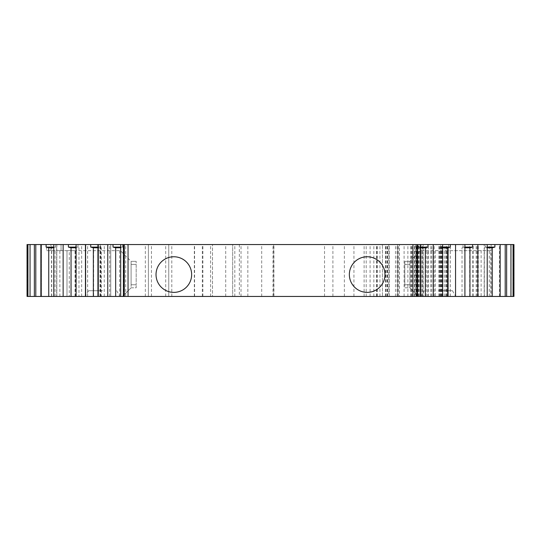 <?xml version="1.0" encoding="UTF-8"?>
<svg xmlns="http://www.w3.org/2000/svg" width="541" height="541" viewBox="0 0 541 541"><rect width="100%" height="100%" fill="white"/><g stroke="black" fill="none" stroke-linecap="round" stroke-linejoin="round"><path stroke-width="0.41" stroke-dasharray="2.71 2.03" d="M102.607 290.72L88.555 290.72L102.607 290.72M438.393 290.72L452.445 290.72L438.393 290.72M173.83 256.765A17.806 17.806 0 0 1 189.255 283.47A17.806 17.806 0 0 1 158.412 283.47A17.806 17.806 0 0 1 173.83 256.765M27.05 296.448L122.449 296.448L131.098 287.798L131.098 261.344L131.098 264.339L131.098 261.344L120.413 250.659L131.098 261.344L131.098 264.339M69.255 296.448L66.989 296.448L66.989 250.659L69.255 250.659L69.255 296.448L122.449 296.448L131.098 287.798L136.183 287.798L136.183 284.749L136.183 287.798L131.098 287.798L131.098 264.393L136.183 264.393L136.183 261.344L136.183 284.749L136.183 264.393L131.098 264.393L131.098 284.803M409.902 284.803L409.902 287.798L404.803 287.798L404.803 284.749L404.803 287.798L409.902 287.798L418.551 296.448L409.902 287.798L409.902 261.344L409.902 287.798L409.902 261.344L420.587 250.659L409.902 261.344L409.902 264.339M447.38 296.448L427.823 296.448L427.823 250.659L427.823 296.448L418.551 296.448L421.358 296.448L421.358 250.659L420.587 250.659L447.38 250.659L447.38 296.448L491.127 296.448L491.127 244.552L194.334 244.552L273.651 244.552L273.651 296.448L232.684 296.448L273.651 296.448M123.402 244.552L125.735 244.552L123.402 244.552M120.697 244.552L122.618 244.552L120.697 244.552M98.388 244.552L100.308 244.552L98.388 244.552M76.085 244.552L78.005 244.552L76.085 244.552M53.782 244.552L55.696 244.552L53.782 244.552M27.456 296.448L27.456 244.552L27.05 244.552M27.456 244.552L61.059 244.552L61.059 250.659L56.852 250.659L56.852 244.552M50.895 250.659L50.895 244.552L61.072 244.552L61.072 250.659L46.641 250.659L46.641 244.552L41.549 244.552L273.651 244.552M50.895 244.552L46.641 244.552M491.127 296.448L423.13 296.448L423.13 244.552L423.13 296.448L423.13 244.552L423.13 296.448L420.08 296.448L420.08 244.552L385.408 244.552L448.57 244.552L412.959 244.552L420.08 244.552L420.08 296.448L423.13 296.448L382.433 296.448L382.433 244.552L382.433 296.448L376.536 296.448L388.79 296.448L388.79 244.552M513.95 244.552L491.127 244.552M485.304 244.552L487.225 244.552L485.304 244.552L485.304 247.095L484.344 247.778L487.225 247.778M462.995 244.552L464.915 244.552L462.995 244.552L462.995 247.095L462.034 247.778L464.915 247.778M440.692 244.552L442.612 244.552L440.692 244.552L440.692 247.095L439.732 247.778L442.612 247.778M418.382 244.552L420.303 244.552L418.382 244.552L418.382 247.095L417.429 247.778L420.303 247.778M417.598 244.552L415.272 244.552L417.598 244.552M415.272 244.552L415.272 296.448L417.598 296.448L416.705 296.448L416.705 244.552M399.454 296.448L448.57 296.448L412.959 296.448L412.959 244.552L412.959 296.448L420.08 296.448L397.696 296.448L397.696 244.552L397.696 296.448L399.454 296.448L399.454 244.552M367.17 292.377A17.806 17.806 0 0 0 384.976 274.571A17.806 17.806 0 0 0 367.17 256.765M388.79 296.448L194.334 296.448L232.684 296.448L232.684 244.552L232.684 296.448L212.498 296.448L212.498 244.552L212.498 296.448L41.549 296.448L75.071 296.448L66.989 296.448L66.989 250.659L75.071 250.659L46.641 250.659M85.816 296.448L85.816 244.552L85.816 296.448M421.358 296.448L484.188 296.448L484.188 244.552L484.188 296.448L513.95 296.448M487.225 296.448L484.344 296.448L487.225 296.448M464.915 296.448L462.034 296.448L464.915 296.448M442.612 296.448L439.732 296.448L442.612 296.448M420.303 296.448L417.429 296.448L420.303 296.448M415.272 296.448L416.705 296.448M124.295 296.448L125.735 296.448L123.402 296.448L124.295 296.448L124.295 244.552M123.571 296.448L120.697 296.448L123.571 296.448L123.571 247.778L120.697 247.778M101.268 296.448L98.388 296.448L101.268 296.448L101.268 247.778L98.388 247.778M78.966 296.448L76.085 296.448L78.966 296.448L78.966 247.778L76.085 247.778M56.656 296.448L53.782 296.448L56.656 296.448L56.656 247.778L53.782 247.778M438.393 296.448L455.752 296.448L438.393 296.448M102.607 296.448L85.248 296.448L102.607 296.448M210.611 296.448L210.611 244.552M421.358 250.659L490.836 250.659L490.836 296.448M59.868 296.448L59.868 250.659L56.852 250.659M56.812 250.659L56.812 296.448L56.812 250.659M41.549 296.448L41.549 244.552L41.549 296.448M109.728 296.448L109.728 244.552M97.515 296.448L97.515 244.552L97.515 296.448M110.743 296.448L110.743 244.552L110.743 296.448M87.649 296.448L87.649 244.552M148.396 296.448L148.396 244.552L148.396 296.448M168.745 296.448L168.745 244.552L168.745 296.448M234.821 296.448L234.821 244.552M247.846 296.448L247.846 244.552M387.654 296.448L387.654 244.552M412.019 296.448L412.019 244.552M438.92 296.448L438.92 244.552M448.57 296.448L448.57 244.552L448.57 296.448M421.094 296.448L421.094 244.552L421.094 296.448M433.307 296.448L433.307 244.552L433.307 296.448M450.328 296.448L450.328 244.552M469.676 296.448L469.676 244.552M499.451 296.448L499.451 244.552M125.735 296.448L125.735 244.552M69.255 250.659L120.413 250.659L119.642 250.659L119.642 296.448M59.868 250.659L119.642 250.659M93.62 250.659L93.62 296.448M490.836 250.659L447.38 250.659M404.803 284.749L404.803 261.344L404.803 284.749L409.902 284.749L404.803 284.749M136.183 261.344L131.098 261.344L136.183 261.344M55.696 244.552L55.696 247.095L56.656 247.778M78.005 244.552L78.005 247.095L78.966 247.778M100.308 244.552L100.308 247.095L101.268 247.778M122.618 244.552L122.618 247.095L123.571 247.778M120.697 247.095L122.618 247.095M98.388 247.095L100.308 247.095M76.085 247.095L78.005 247.095M53.782 247.095L55.696 247.095M417.429 296.448L417.429 247.778M439.732 296.448L439.732 247.778M462.034 296.448L462.034 247.778M484.344 296.448L484.344 247.778M487.225 247.095L485.304 247.095M464.915 247.095L462.995 247.095M442.612 247.095L440.692 247.095M420.303 247.095L418.382 247.095M404.803 261.344L409.902 261.344L404.803 261.344M75.03 296.448L75.03 250.659M66.989 296.448L66.989 250.659M100.815 296.448L100.815 244.552M387.518 296.448L387.518 244.552M418.044 296.448L418.044 244.552M407.867 296.448L407.867 244.552M416.009 296.448L416.009 244.552M194.577 296.448L194.577 244.552M202.882 296.448L202.882 244.552M104.257 296.448L104.257 244.552M55.067 296.448L55.067 250.659M51.551 296.448L51.551 250.659M51.726 296.448L51.726 244.552M75.639 296.448L75.639 244.552M81.657 296.448L81.657 244.552M100.038 296.448L100.038 244.552M100.301 296.448L100.301 244.552M107.808 296.448L107.808 244.552M123.916 296.448L123.916 244.552M145.34 296.448L145.34 244.552M151.446 296.448L151.446 244.552M165.695 296.448L165.695 244.552M171.795 296.448L171.795 244.552M202.327 296.448L202.327 244.552M225.725 296.448L225.725 244.552M261.702 296.448L261.702 244.552M324.526 296.448L324.526 244.552M332.904 296.448L332.904 244.552M344.374 296.448L344.374 244.552M353.936 296.448L353.936 244.552M364.113 296.448L364.113 244.552M366.196 296.448L366.196 244.552M370.091 296.448L370.091 244.552M373.838 296.448L373.838 244.552M379.938 296.448L379.938 244.552M386.179 296.448L386.179 244.552M387.809 296.448L387.809 244.552M377.354 296.448L377.354 244.552M376.759 296.448L376.759 244.552M416.252 296.448L416.252 244.552M417.057 296.448L417.057 244.552M414.737 296.448L414.737 244.552M411.437 296.448L411.437 244.552M404.1 296.448L404.1 244.552M398.609 296.448L398.609 244.552M397.101 296.448L397.101 244.552M395.478 296.448L395.478 244.552M387.315 296.448L387.315 244.552M386.024 296.448L386.024 244.552M410.633 296.448L410.633 244.552M422.568 296.448L422.568 244.552M434.2 296.448L434.2 244.552M439.819 296.448L439.819 244.552M426.267 296.448L426.267 244.552M422.805 296.448L422.805 244.552M418.923 296.448L418.923 244.552M419.917 296.448L419.917 244.552M446.548 296.448L446.548 244.552M445.635 296.448L445.635 244.552M430.785 296.448L430.785 244.552M431.779 296.448L431.779 244.552M414.48 296.448L414.48 244.552M428.222 296.448L428.222 244.552M439.109 296.448L439.109 244.552M441.875 296.448L441.875 244.552M442.267 296.448L442.267 244.552M441.253 296.448L441.253 244.552M444.202 296.448L444.202 244.552M446.967 296.448L446.967 244.552M473.395 296.448L473.395 244.552M476.161 296.448L476.161 244.552M478.007 296.448L478.007 244.552M477.933 296.448L477.933 244.552M472.421 296.448L472.421 244.552M477.034 296.448L477.034 244.552M489.274 296.448L489.274 244.552M513.544 244.552L513.544 296.448M435.336 250.659L435.336 296.448M481.132 250.659L481.132 296.448M239.352 244.552L239.352 296.448M272.989 296.448L272.989 244.552M241.016 296.448L241.016 244.552M136.183 284.749L131.098 284.749L136.183 284.749M404.803 264.393L409.902 264.393L404.803 264.393M194.334 296.448L194.334 244.552M75.071 296.448L75.071 250.659M389.425 296.448L389.425 244.552M376.536 296.448L376.536 244.552M417.341 296.448L417.341 244.552M385.408 296.448L385.408 244.552M440.563 296.448L440.563 244.552M418.7 296.448L418.7 244.552M440.969 296.448L440.969 244.552M478.291 296.448L478.291 244.552M273.908 296.448L273.908 244.552M424.347 290.72L421.04 296.448M452.445 290.72L455.752 296.448M88.555 290.72L85.248 296.448M116.653 290.72L119.96 296.448"/><path stroke-width="0.81" d="M433.253 296.448L124.295 296.448L124.295 244.552L433.253 244.552L433.253 296.448L442.612 296.448L442.612 244.552L455.563 244.552L455.563 296.448L464.915 296.448L464.915 244.552L477.865 244.552L477.865 296.448L487.225 296.448L487.225 244.552L500.168 244.552L500.168 296.448L505.206 296.448L505.206 244.552L513.95 244.552L513.95 296.448L513.057 296.448L513.057 244.552M124.295 244.552L27.943 244.552L27.943 296.448L27.05 296.448L27.05 244.552L27.943 244.552M505.206 244.552L500.168 244.552M487.225 244.552L477.865 244.552M464.915 244.552L455.563 244.552M442.612 244.552L433.253 244.552M420.303 296.448L420.303 244.552M107.747 244.552L107.747 296.448L123.402 296.448L123.402 244.552M85.437 244.552L85.437 296.448L98.388 296.448L98.388 244.552M98.388 296.448L107.747 296.448M63.135 244.552L63.135 296.448L76.085 296.448L76.085 244.552M76.085 296.448L85.437 296.448M40.832 244.552L40.832 296.448L53.782 296.448L53.782 244.552M53.782 296.448L63.135 296.448M35.794 244.552L35.794 296.448L40.832 296.448M367.17 256.765A17.806 17.806 90 0 1 382.588 283.47A17.806 17.806 90 0 1 351.745 283.47A17.806 17.806 90 0 1 367.17 256.765A17.806 17.806 0 0 0 349.358 274.571A17.806 17.806 0 0 0 367.17 292.377M505.206 296.448L513.057 296.448M500.168 296.448L487.225 296.448M477.865 296.448L464.915 296.448M455.563 296.448L442.612 296.448M124.295 296.448L123.402 296.448M35.794 296.448L27.943 296.448M412.959 296.448L412.959 244.552M128.041 296.448L128.041 244.552M173.83 256.765A17.806 17.806 0 0 1 189.255 283.47A17.806 17.806 0 0 1 158.412 283.47A17.806 17.806 0 0 1 173.83 256.765M120.697 296.448L120.697 244.552M53.782 247.778L48.744 247.778L46.107 247.095L46.107 244.552M48.744 247.778L48.744 296.448M76.085 247.778L71.047 247.778L68.409 247.095L68.409 244.552M71.047 247.778L71.047 296.448M98.388 247.778L93.356 247.778L90.719 247.095L90.719 244.552M93.356 247.778L93.356 296.448M120.697 247.778L115.659 247.778L113.022 247.095L113.022 244.552M115.659 247.778L115.659 296.448M113.022 247.095L120.697 247.095M90.719 247.095L98.388 247.095M68.409 247.095L76.085 247.095M46.107 247.095L53.782 247.095M425.341 296.448L425.341 247.778L427.978 247.095L427.978 244.552M420.303 247.778L425.341 247.778M447.644 296.448L447.644 247.778L450.281 247.095L450.281 244.552M442.612 247.778L447.644 247.778M469.953 296.448L469.953 247.778L472.591 247.095L472.591 244.552M464.915 247.778L469.953 247.778M492.256 296.448L492.256 247.778L494.893 247.095L494.893 244.552M487.225 247.778L492.256 247.778M494.893 247.095L487.225 247.095M472.591 247.095L464.915 247.095M450.281 247.095L442.612 247.095M427.978 247.095L420.303 247.095M510.961 296.448L510.961 244.552M506.647 296.448L506.647 244.552M416.705 296.448L416.705 244.552M34.353 296.448L34.353 244.552M30.039 296.448L30.039 244.552M417.598 296.448L417.598 244.552"/></g></svg>
